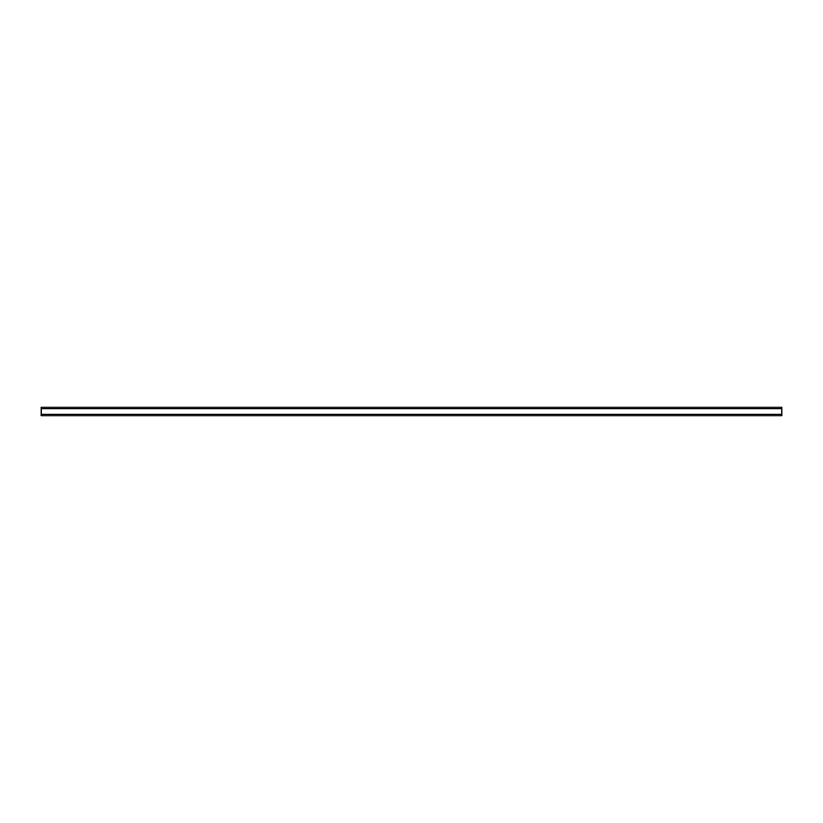 <?xml version="1.0" encoding="UTF-8"?>
<svg xmlns="http://www.w3.org/2000/svg" width="823" height="823" viewBox="0 0 823 823"><rect width="100%" height="100%" fill="white"/><g stroke="black" fill="none" stroke-linecap="round" stroke-linejoin="round"><path stroke-width="1.23" d="M41.15 414.278L41.15 407.179L781.85 407.179L781.85 415.821L41.15 415.821L41.15 414.278L781.85 414.278M41.15 408.722L781.85 408.722"/></g></svg>
